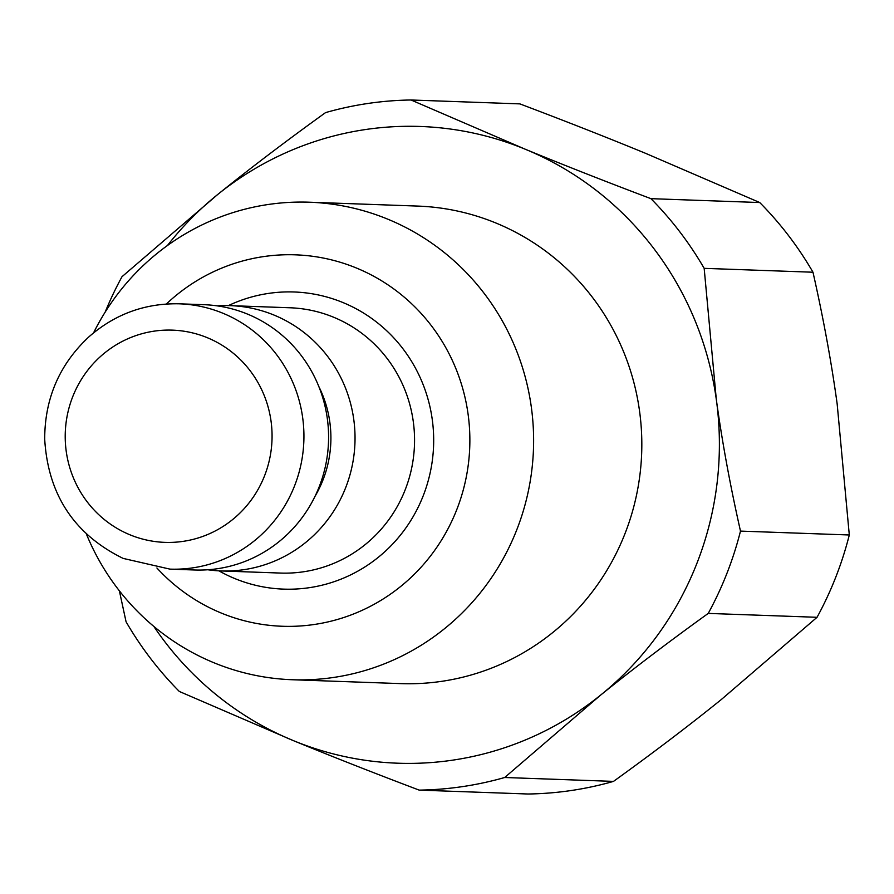 <?xml version="1.0" encoding="UTF-8"?>
<svg xmlns="http://www.w3.org/2000/svg" width="894" height="894" viewBox="0 0 894 894"><rect width="100%" height="100%" fill="white"/><g stroke="black" fill="none" stroke-linecap="round" stroke-linejoin="round"><path stroke-width="1.34" d="M153.835 626.426A318.566 310.274 -88 0 0 293.243 740.578A318.566 310.274 -88 0 0 600.455 695.241A318.566 310.274 -88 0 0 716.317 399.506A318.566 310.274 -88 0 0 524.968 149.108A318.566 310.274 -88 0 0 217.756 194.445A318.566 310.274 -88 0 0 167.435 245.515M93.579 332.847A238.922 232.708 92 0 1 309.425 202.212L417.632 206.078A238.922 232.708 92 0 1 641.668 453.146A238.922 232.708 92 0 1 400.579 683.608L292.372 679.742A238.922 232.708 92 0 1 209.006 660.655A238.922 232.708 92 0 1 86.394 534.042M119.371 590.822L126.065 621.777A345.106 336.133 -88 0 0 179.325 691.464L293.243 740.578C331.585 756.358 373.569 772.863 419.197 790.117A345.106 336.133 -88 0 0 504.697 777.501L600.455 695.241C632.986 668.991 668.913 641.713 708.238 613.407L817.049 617.296L721.29 699.555C688.76 725.794 652.832 753.072 613.507 781.39L504.697 777.501M411.05 99.994L519.861 103.883C565.489 121.137 607.462 137.642 645.803 153.422L759.732 202.536L650.91 198.658C605.294 181.404 563.309 164.887 524.968 149.108L411.05 99.994A345.106 336.133 -88 0 0 325.55 112.61C286.214 140.928 250.286 168.206 217.756 194.445L121.997 276.704A345.106 336.133 -88 0 0 105.146 312.151M812.981 272.223C823.307 317.94 831.364 361.802 837.153 403.82L849.3 534.981L740.489 531.103C730.163 485.386 722.106 441.524 716.317 399.506L704.17 268.345L812.981 272.223A345.106 336.133 -88 0 0 759.732 202.536M708.238 613.407A345.106 336.133 -88 0 0 740.489 531.103M704.17 268.345A345.106 336.133 -88 0 0 650.91 198.658M419.197 790.117L528.008 794.006A345.106 336.133 -88 0 0 613.507 781.39M817.049 617.296A345.106 336.133 -88 0 0 849.3 534.981M179.392 303.815L204.033 304.698A132.737 129.284 92 0 1 328.5 441.96A132.737 129.284 92 0 1 194.557 569.992L169.916 569.12L123.137 558.404C74.146 534.321 47.997 494.572 44.7 439.177C44.722 398.467 59.462 364.361 88.908 336.848C114.957 314.073 145.119 303.066 179.392 303.815A132.737 129.284 92 0 1 303.848 441.077A132.737 129.284 92 0 1 169.916 569.12M217.242 305.871A132.737 129.284 92 0 1 230.484 305.647A132.737 129.284 92 0 1 354.952 442.91A132.737 129.284 92 0 1 221.008 570.942A132.737 129.284 92 0 1 207.81 569.769M166.34 304.016A185.829 180.99 92 0 1 403.63 296.629A185.829 180.99 92 0 1 443.525 536.791A185.829 180.99 92 0 1 217.398 611.407A185.829 180.99 92 0 1 156.908 567.981M309.425 202.212A238.922 232.708 92 0 1 533.461 449.28A238.922 232.708 92 0 1 292.372 679.742M127.797 533.886A106.185 103.425 92 0 1 106.766 351.286A106.185 103.425 92 0 1 271.351 423.588A106.185 103.425 92 0 1 127.797 533.886M318.89 386.677A112.633 109.705 92 0 1 314.967 496.416M230.484 305.647L290.002 307.771A132.737 129.284 92 0 1 414.47 445.033A132.737 129.284 92 0 1 280.526 573.065L221.008 570.942M228.417 305.592A148.661 144.794 92 0 1 433.668 438.429A148.661 144.794 92 0 1 231.691 577.233A148.661 144.794 92 0 1 218.941 570.853"/></g></svg>
